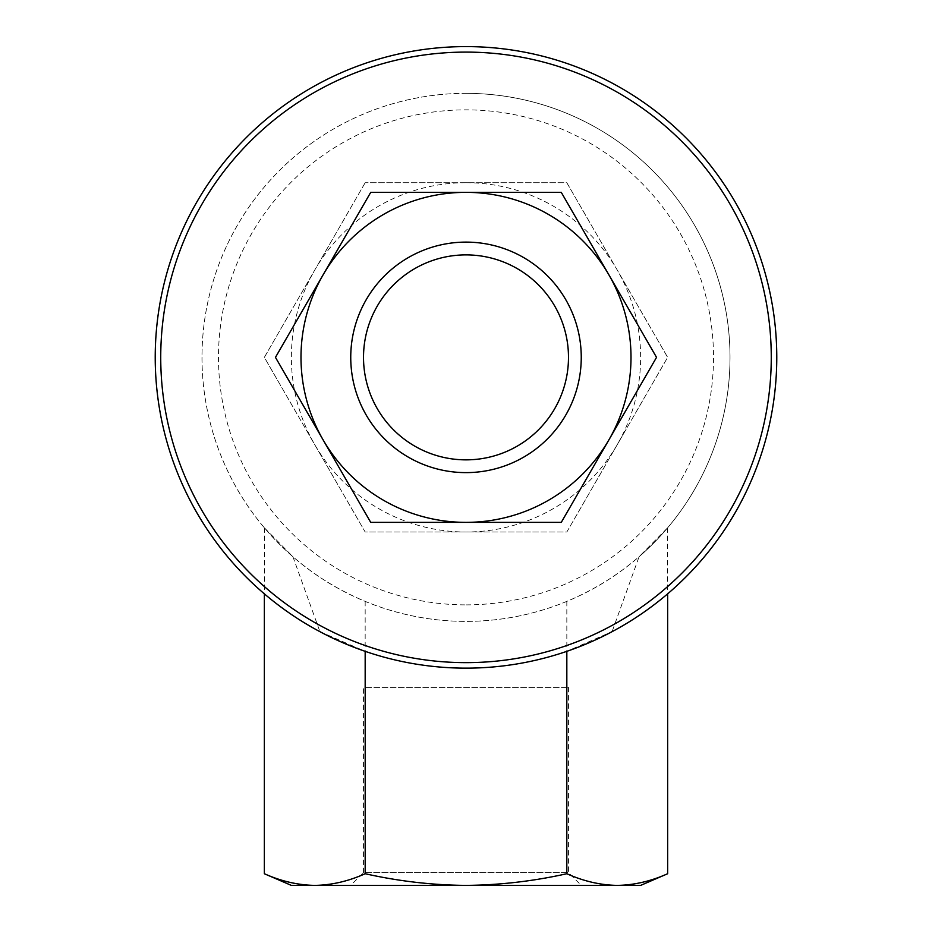 <?xml version="1.0" encoding="UTF-8"?>
<svg xmlns="http://www.w3.org/2000/svg" width="932" height="932" viewBox="0 0 932 932"><rect width="100%" height="100%" fill="white"/><g stroke="black" fill="none" stroke-linecap="round" stroke-linejoin="round"><path stroke-width="0.7" stroke-dasharray="4.66 3.5" d="M292.928 556.742L319.921 631.663A310.764 310.764 0 0 1 466 46.6A310.764 310.764 0 0 1 612.079 631.663L639.072 556.742L667.65 527.78C639.9 560.33 606.289 584.865 566.831 601.373A264.012 264.012 0 0 1 365.169 601.373C325.711 584.865 292.1 560.33 264.35 527.78L292.928 556.742A264.012 264.012 0 0 1 466 93.351A264.012 264.012 0 0 1 639.072 556.742M319.921 631.663L365.169 651.328A310.764 310.764 0 0 0 566.831 651.328L612.079 631.663M466 93.351A264.012 264.012 0 0 1 730.012 357.364A264.012 264.012 0 0 1 466 621.388A264.012 264.012 0 0 1 201.988 357.364A264.012 264.012 0 0 1 466 93.351M466 604.88A247.516 247.516 0 0 0 680.348 233.606A247.516 247.516 0 0 0 251.652 233.606A247.516 247.516 0 0 0 466 604.88M370.726 192.353L275.464 357.364L370.726 522.374L561.274 522.374L656.536 357.364L561.274 192.353L370.726 192.353M365.169 182.73L264.35 357.364L365.169 532.009L566.831 532.009L667.65 357.364L566.831 182.73L365.169 182.73L566.831 182.73L667.65 357.364L566.831 532.009L365.169 532.009L264.35 357.364L365.169 182.73M466 182.73A174.633 174.633 0 0 1 617.24 444.68A174.633 174.633 0 0 1 314.76 444.68A174.633 174.633 0 0 1 466 182.73M466 472.629A115.265 115.265 0 0 0 581.265 357.364A115.265 115.265 0 0 0 466 242.11A115.265 115.265 0 0 0 350.735 357.364A115.265 115.265 0 0 0 466 472.629M264.35 527.78L264.35 593.824M365.169 601.373L365.169 873.727C398.57 881.206 432.18 885.085 466 885.4C499.75 885.12 533.36 881.229 566.831 873.727C583.548 881.229 600.348 885.12 617.24 885.4C634.098 885.109 650.909 881.218 667.65 873.727M291.367 885.4L314.76 885.4C331.629 885.109 348.428 881.218 365.169 873.727M566.831 601.373L566.831 873.727M667.65 527.78L667.65 593.824M314.76 885.4L640.634 885.4M350.735 885.4L581.265 885.4L350.735 885.4L363.527 872.62L568.473 872.62L363.527 872.62L363.527 687.385L568.473 687.385L363.527 687.385M466 254.89A102.473 102.473 0 0 1 554.75 408.612A102.473 102.473 0 0 1 377.25 408.612A102.473 102.473 0 0 1 466 254.89A102.473 102.473 0 0 1 554.75 408.612A102.473 102.473 0 0 1 377.25 408.612A102.473 102.473 0 0 1 466 254.89A102.473 102.473 0 0 1 554.75 408.612A102.473 102.473 0 0 1 377.25 408.612A102.473 102.473 0 0 1 466 254.89M568.473 687.385L568.473 872.62L581.265 885.4"/><path stroke-width="1.4" d="M466 46.6A310.764 310.764 0 0 1 735.138 512.751A310.764 310.764 0 0 1 196.862 512.751A310.764 310.764 0 0 1 466 46.6M466 662.64A305.265 305.265 0 0 0 771.265 357.364A305.265 305.265 0 0 0 466 52.099A305.265 305.265 0 0 0 160.735 357.364A305.265 305.265 0 0 0 466 662.64M275.464 357.364L370.726 192.353L561.274 192.353L656.536 357.364L561.274 522.374L370.726 522.374L275.464 357.364M608.899 439.869A165.011 165.011 0 0 1 323.101 439.869A165.011 165.011 0 0 1 466 192.353A165.011 165.011 0 0 1 608.899 439.869M466 242.11A115.265 115.265 0 0 1 565.817 414.996A115.265 115.265 0 0 1 366.183 414.996A115.265 115.265 0 0 1 466 242.11M365.169 651.328L365.169 873.727C348.452 881.229 331.652 885.12 314.76 885.4C297.902 885.109 281.091 881.218 264.35 873.727C281.068 881.229 297.867 885.12 314.76 885.4L291.367 885.4L264.35 873.727L264.35 593.824M667.65 593.824L667.65 873.727C650.932 881.229 634.133 885.12 617.24 885.4C600.371 885.109 583.572 881.218 566.831 873.727C533.43 881.206 499.82 885.085 466 885.4C432.25 885.12 398.64 881.229 365.169 873.727M566.831 651.328L566.831 873.727M667.65 873.727L640.634 885.4L314.76 885.4M466 254.89A102.473 102.473 0 0 1 554.75 408.612A102.473 102.473 0 0 1 377.25 408.612A102.473 102.473 0 0 1 466 254.89"/></g></svg>
